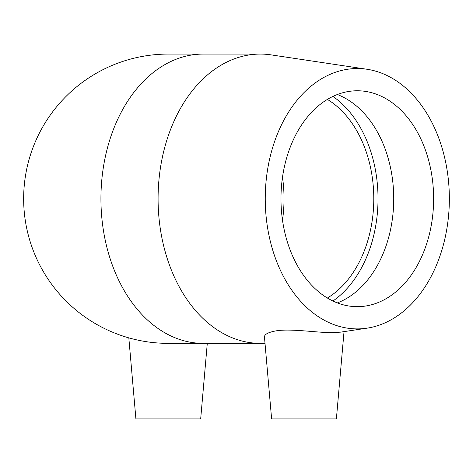 <?xml version="1.0" encoding="UTF-8"?>
<svg xmlns="http://www.w3.org/2000/svg" width="473" height="473" viewBox="0 0 473 473"><rect width="100%" height="100%" fill="white"/><g stroke="black" fill="none" stroke-linecap="round" stroke-linejoin="round"><path stroke-width="0.71" d="M327.381 99.419A107.945 76.324 -90 0 1 373.788 198.719A107.945 76.324 -90 0 1 327.381 298.025M282.499 177.239A107.945 76.324 -90 0 1 282.499 220.199M168.282 54.076A144.643 144.643 0 0 0 23.65 198.719A144.643 144.643 0 0 0 168.282 343.363M367.013 328.173A130.181 92.052 -90 0 1 357.298 328.901A130.181 92.052 -90 0 1 265.377 191.843A130.181 92.052 -90 0 1 367.013 69.265A130.181 92.052 -90 0 1 449.35 198.719A130.181 92.052 -90 0 1 367.013 328.173L340.448 332.158L332.241 332.637C317.897 332.785 291.646 328.51 276.788 330.739C268.504 332.164 264.395 334.257 264.454 337.001L271.62 418.924L336.386 418.924L344.025 331.62M264.998 343.215A144.643 102.28 -90 0 1 260.363 343.363A144.643 102.28 -90 0 1 158.083 198.719A144.643 102.28 -90 0 1 260.363 54.076A144.643 102.28 -90 0 1 271.153 54.886L367.013 69.265M260.363 343.363L203.213 343.363A144.643 102.28 -90 0 1 100.932 198.725A144.643 102.28 -90 0 1 203.201 54.076L168.293 54.076M332.939 96.421A113.94 80.57 -90 0 1 378.028 198.719A113.94 80.57 -90 0 1 332.939 301.017M337.35 94.529A107.945 76.324 -90 0 1 393.731 198.719A107.945 76.324 -90 0 1 337.35 302.909M357.298 306.664A107.945 76.324 -90 0 1 280.974 198.719A107.945 76.324 -90 0 1 357.298 90.775A107.945 76.324 -90 0 1 433.629 198.719A107.945 76.324 -90 0 1 357.298 306.664M128.822 337.876L135.911 418.924L200.676 418.924L207.286 343.363M203.213 343.363L168.293 343.363M260.363 54.076L203.213 54.076"/></g></svg>
